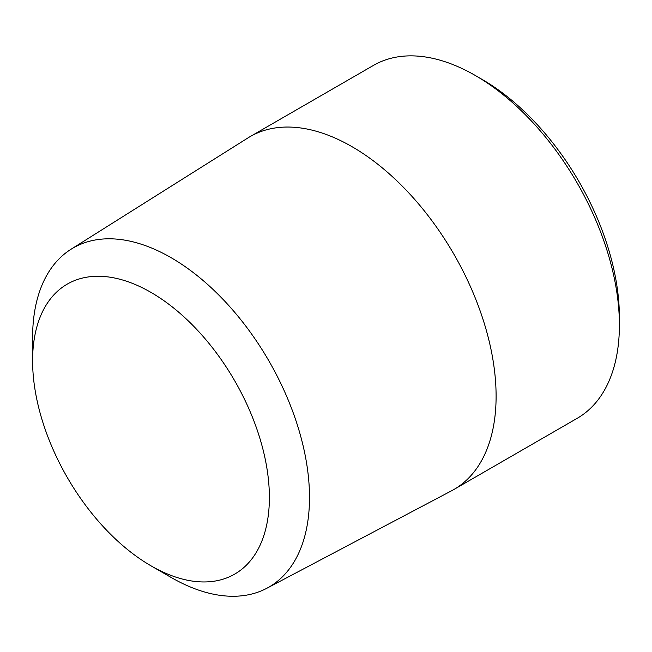 <?xml version="1.0" encoding="UTF-8"?>
<svg xmlns="http://www.w3.org/2000/svg" width="652" height="652" viewBox="0 0 652 652"><rect width="100%" height="100%" fill="white"/><g stroke="black" fill="none" stroke-linecap="round" stroke-linejoin="round"><path stroke-width="0.98" d="M482.032 79.365L475.332 75.502L482.024 79.365A194.272 112.168 60 0 1 482.032 79.365A194.272 112.168 60 0 1 619.4 317.304L619.4 325.038A203.75 117.637 -120 0 0 475.332 75.502A203.75 117.637 -120 0 0 475.324 75.493A203.75 117.637 -120 0 0 373.449 65.404L250.148 136.594A203.75 117.637 60 0 1 352.023 146.684A203.75 117.637 60 0 1 485.137 326.228A203.75 117.637 60 0 1 453.898 489.497A203.75 117.637 60 0 1 451.64 490.752L266.774 588.3A195.796 113.04 60 0 1 171.052 577.403A195.796 113.04 60 0 1 171.044 577.403A195.796 113.04 60 0 1 171.044 577.395L150.995 565.822A167.434 96.667 -120 0 0 269.382 497.468A167.434 96.667 -120 0 0 150.995 292.406A167.434 96.667 -120 0 0 32.6 360.76A167.434 96.667 -120 0 0 150.995 565.822L171.052 577.403M453.898 489.497L577.199 418.315A203.75 117.637 -120 0 0 619.4 325.038M32.6 360.76L32.6 337.597A195.796 113.04 60 0 1 71.027 249.251A195.796 113.04 60 0 1 171.052 257.662A195.796 113.04 60 0 1 299.537 432.162A195.796 113.04 60 0 1 266.774 588.3M71.027 249.251L247.939 137.931A203.75 117.637 60 0 1 250.148 136.594"/></g></svg>
